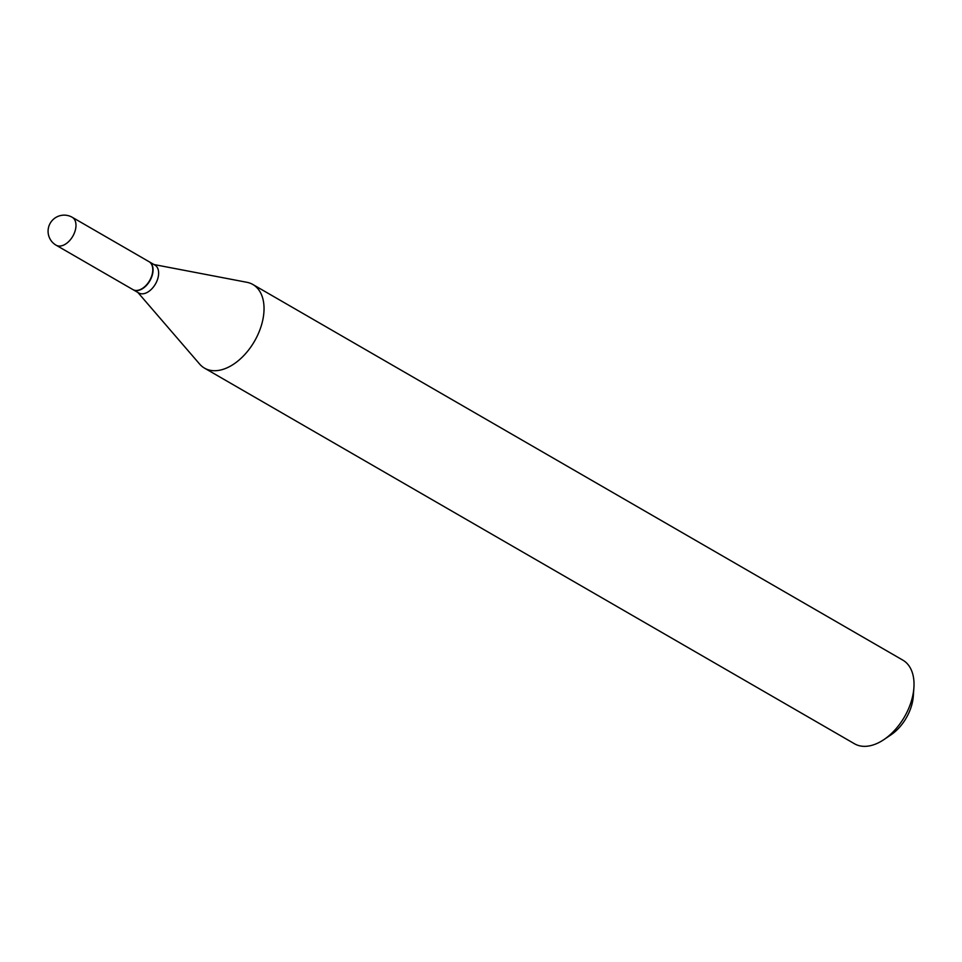 <?xml version="1.0" encoding="UTF-8"?>
<svg xmlns="http://www.w3.org/2000/svg" width="962" height="962" viewBox="0 0 962 962"><rect width="100%" height="100%" fill="white"/><g stroke="black" fill="none" stroke-linecap="round" stroke-linejoin="round"><path stroke-width="1.44" d="M72.258 217.304L149.05 261.688A16.113 9.945 120 0 1 150.361 279.208A16.113 9.945 120 0 1 132.924 289.598L56.133 245.214A16.113 9.945 120 0 0 57.023 245.635A16.113 9.945 120 0 0 73.557 234.824A16.113 9.945 120 0 0 72.258 217.304A16.113 16.113 0 0 0 49.639 224.338A16.113 16.113 0 0 0 56.133 245.214M149.194 261.772A16.113 9.945 120 0 1 149.338 261.844A16.113 9.945 120 0 1 150.264 280.074A16.113 9.945 120 0 1 134.103 290.175A16.113 9.945 120 0 1 133.201 289.754A16.113 9.945 120 0 1 133.069 289.67M149.338 261.844L154.906 265.067A16.113 9.945 120 0 1 155.844 283.297A16.113 9.945 120 0 1 139.67 293.398A16.113 9.945 120 0 1 138.781 292.977L133.201 289.754M153.992 264.538L246.897 282.299A48.304 29.81 120 0 1 250.18 283.225A48.304 29.81 120 0 1 252.862 284.499L902.837 660.136A48.304 29.81 120 0 1 913.9 687.698L913.311 696.151A36.027 22.234 120 0 1 890.932 734.872L883.898 739.61A48.304 29.81 120 0 1 857.178 745.045A48.304 29.81 120 0 1 854.496 743.77L204.521 368.145A48.304 29.81 120 0 1 199.639 364.081L137.867 292.448M913.9 687.698A48.304 29.81 120 0 1 883.898 739.61M252.862 284.499A48.304 29.81 120 0 1 255.664 339.141A48.304 29.81 120 0 1 207.203 369.42A48.304 29.81 120 0 1 204.521 368.145"/></g></svg>
